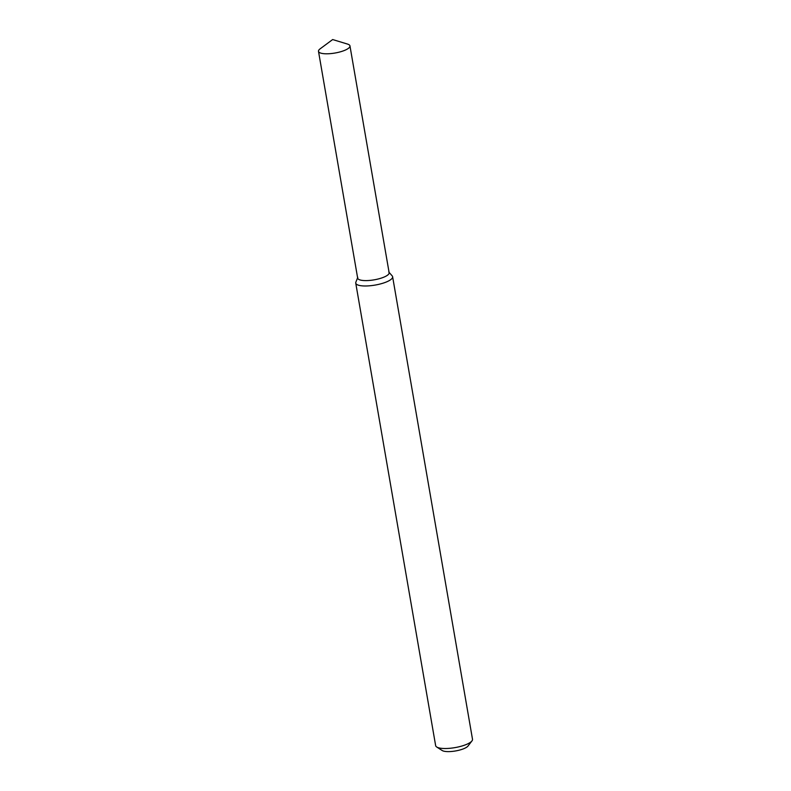 <?xml version="1.0" encoding="UTF-8"?>
<svg xmlns="http://www.w3.org/2000/svg" width="791" height="791" viewBox="0 0 791 791"><rect width="100%" height="100%" fill="white"/><g stroke="black" fill="none" stroke-linecap="round" stroke-linejoin="round"><path stroke-width="1.19" d="M357.769 277.354A15.958 4.479 -9.8 0 0 366.391 280.597A15.958 4.479 -9.8 0 0 384.357 276.949A15.958 4.479 -9.8 0 0 388.776 271.995M357.611 277.76L355.861 282.179A18.707 5.25 -9.8 0 0 355.742 283.099A18.707 5.25 -9.8 0 0 367.39 285.937A18.707 5.25 -9.8 0 0 387.017 281.705A18.707 5.25 -9.8 0 0 392.613 276.731A18.707 5.25 -9.8 0 0 392.198 275.901L389.063 272.331M355.742 283.099L435.643 745.626A18.707 5.25 -9.8 0 0 436.711 747.001A18.707 5.25 -9.8 0 0 466.908 744.232A18.707 5.25 -9.8 0 0 471.96 740.91A18.707 5.25 -9.8 0 0 472.504 739.259L392.613 276.731M436.711 747.001L442.149 750.501A13.714 3.846 -9.8 0 0 464.297 748.474A13.714 3.846 -9.8 0 0 468.005 746.042L471.96 740.91M345.183 50.14A15.958 4.479 -9.8 0 0 349.958 45.908A15.958 4.479 -9.8 0 0 347.595 44.098L332.655 39.55L320.118 48.844A15.958 4.479 -9.8 0 0 318.496 51.336A15.958 4.479 -9.8 0 0 328.433 53.758A15.958 4.479 -9.8 0 0 345.183 50.14M318.496 51.336L357.67 278.135A15.958 4.479 -9.8 0 0 367.607 280.568A15.958 4.479 -9.8 0 0 384.357 276.949A15.958 4.479 -9.8 0 0 389.132 272.707L349.958 45.908"/></g></svg>
